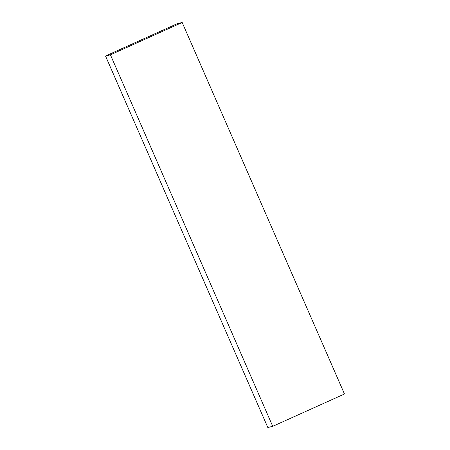 <?xml version="1.0" encoding="UTF-8"?>
<svg xmlns="http://www.w3.org/2000/svg" width="450" height="450" viewBox="0 0 450 450"><rect width="100%" height="100%" fill="white"/><g stroke="black" fill="none" stroke-linecap="round" stroke-linejoin="round"><path stroke-width="0.67" d="M272.728 426.319L110.424 54.821L182.177 22.5L344.481 393.998L272.728 426.319L267.823 427.5L105.519 56.002L267.823 427.5L272.728 426.319L344.481 393.998L182.177 22.5L177.272 23.681L105.519 56.002L110.424 54.821L272.728 426.319M110.424 54.821L182.177 22.5L177.272 23.681L105.519 56.002L110.424 54.821"/></g></svg>
